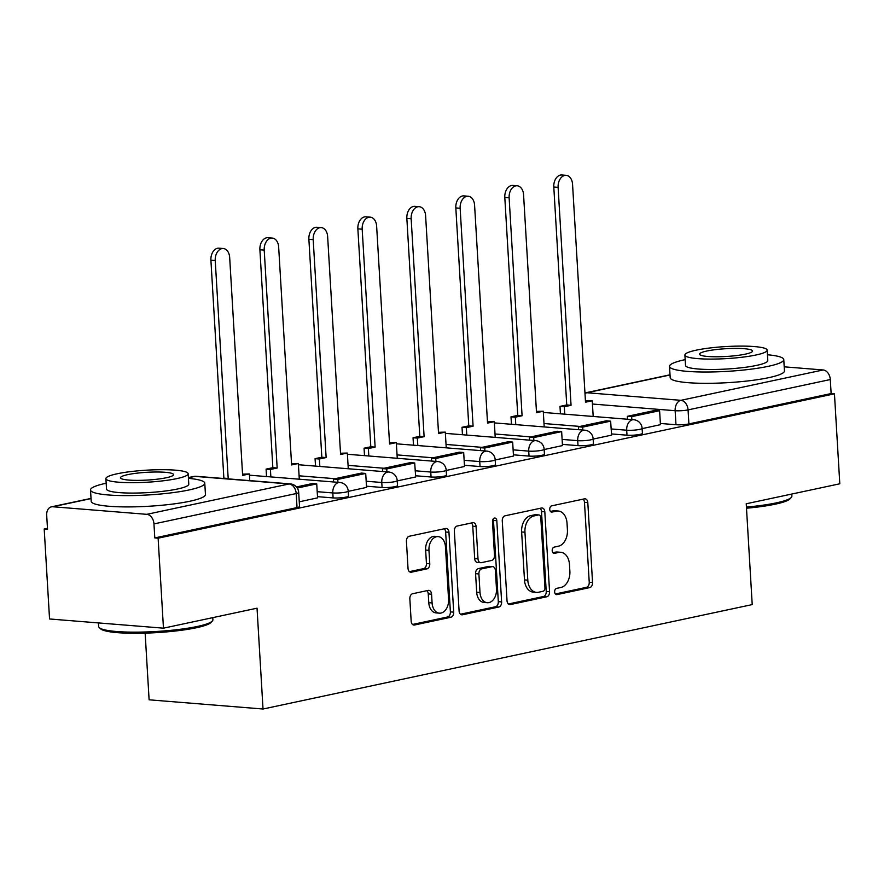 <?xml version="1.0" encoding="UTF-8"?>
<svg xmlns="http://www.w3.org/2000/svg" width="884" height="884" viewBox="0 0 884 884"><rect width="100%" height="100%" fill="white"/><g stroke="black" fill="none" stroke-linecap="round" stroke-linejoin="round"><path stroke-width="1.33" d="M554.644 591.96A3.149 2.155 94.6 0 0 556.544 594.634A3.149 2.155 94.6 0 0 556.986 594.601L589.727 587.606A4.497 3.083 94.6 0 0 592.545 582.512L587.805 502.631A4.497 3.083 94.6 0 0 585.086 498.808A4.497 3.083 94.6 0 0 584.457 498.852L551.715 505.847A3.149 2.155 94.6 0 0 549.737 509.416A3.149 2.155 94.6 0 0 551.649 512.09A3.149 2.155 94.6 0 0 552.08 512.057L556.323 511.151A14.376 9.868 94.6 0 1 558.323 511.018A14.376 9.868 94.6 0 1 567.031 523.251L567.418 529.903A14.376 9.868 94.6 0 1 558.401 546.213L554.169 547.119A3.149 2.155 94.6 0 0 552.191 550.688A3.149 2.155 94.6 0 0 554.091 553.362A3.149 2.155 94.6 0 0 554.533 553.329L558.776 552.423A14.376 9.868 94.6 0 1 560.776 552.29A14.376 9.868 94.6 0 1 569.473 564.522L569.871 571.174A14.376 9.868 94.6 0 1 560.854 587.484L556.622 588.39A3.149 2.155 94.6 0 0 554.644 591.96M412.662 593.728A4.497 3.083 94.6 0 0 409.844 598.822L411.171 621.231A4.497 3.083 94.6 0 0 413.889 625.054A4.497 3.083 94.6 0 0 414.519 625.01L450.884 617.253A4.497 3.083 94.6 0 0 453.702 612.148L448.962 532.267A4.497 3.083 94.6 0 0 446.243 528.455A4.497 3.083 94.6 0 0 445.613 528.488L409.248 536.256A4.497 3.083 94.6 0 0 406.43 541.351L408.032 568.423A4.497 3.083 94.6 0 0 410.751 572.246A4.497 3.083 94.6 0 0 411.38 572.202L426.95 568.876A4.497 3.083 94.6 0 0 429.768 563.782L428.961 550.356A12.022 8.243 94.6 0 1 438.177 536.621A12.022 8.243 94.6 0 1 445.459 546.842L448.575 599.429A12.022 8.243 94.6 0 1 439.37 613.164A12.022 8.243 94.6 0 1 432.088 602.943L431.569 594.181A4.497 3.083 94.6 0 0 428.851 590.357A4.497 3.083 94.6 0 0 428.221 590.401L412.662 593.728M834.452 393.822L839.8 483.791L746.229 503.769L752.218 604.59L263.023 709.012L257.034 608.192L163.463 628.17L158.114 538.19L834.452 393.822L831.137 393.557L830.297 379.545L688.061 409.9A9.16 1.337 176.6 0 1 675.144 410.706L592.446 404.032M507.029 600.766A4.497 3.083 94.6 0 0 509.748 604.59A4.497 3.083 94.6 0 0 510.366 604.557L546.743 596.788A4.497 3.083 94.6 0 0 549.561 591.694L544.809 511.814A4.497 3.083 94.6 0 0 542.091 507.991A4.497 3.083 94.6 0 0 541.461 508.035L505.096 515.792A4.497 3.083 94.6 0 0 502.278 520.886L507.029 600.766M498.808 607.021L462.442 614.778A4.497 3.083 94.6 0 1 461.824 614.822A4.497 3.083 94.6 0 1 459.094 610.999L454.354 531.118A4.497 3.083 94.6 0 1 457.172 526.024L472.73 522.698A4.497 3.083 94.6 0 1 473.36 522.665A4.497 3.083 94.6 0 1 476.078 526.477L478.001 558.876A4.497 3.083 94.6 0 0 480.73 562.699A4.497 3.083 94.6 0 0 481.349 562.655L491.681 560.456A4.497 3.083 94.6 0 0 494.499 555.362L492.487 521.626A3.149 2.155 94.6 0 1 494.896 518.035A3.149 2.155 94.6 0 1 496.808 520.709L501.626 601.927A4.497 3.083 94.6 0 1 498.808 607.021L495.493 606.755L460.465 614.225M163.463 628.17L49.548 618.977L44.2 529.008L47.46 528.312M145.142 633.143L149.109 699.819L263.023 709.012M158.114 538.19L154.799 537.925L153.96 523.914A9.16 6.531 -102 0 0 146.788 514.333L52.797 506.753A9.16 6.531 -102 0 0 51.416 506.841A9.16 6.531 -102 0 0 46.686 515.25L47.526 529.273L44.2 529.008M831.137 393.557L688.901 423.922A9.16 1.337 176.6 0 1 675.973 424.729L660.37 423.469M784.207 366.827L823.126 369.965A9.16 6.531 78 0 1 830.297 379.545M593.153 439.083L611.617 435.138L610.623 421.16L582.678 427.127L582.854 430.044M544.168 449.536L562.478 445.58M495.184 459.989L513.493 456.034M446.199 470.454L464.509 466.498M397.225 480.907L415.69 476.962L414.695 462.984L386.75 468.951L386.927 471.868M348.241 491.36L366.54 487.404M299.256 501.814L317.566 497.858M333.091 497.913L332.804 492.941A9.16 1.337 176.6 0 0 342.738 492.62A9.16 1.337 176.6 0 0 348.219 491.062L348.517 496.034A9.16 1.337 -3.4 0 1 343.025 497.593A9.16 1.337 -3.4 0 1 333.091 497.913L317.489 496.653M382.076 487.46L381.777 482.487A9.16 1.337 176.6 0 0 391.711 482.167A9.16 1.337 176.6 0 0 397.203 480.598L397.502 485.57A9.16 1.337 -3.4 0 1 392.01 487.139A9.16 1.337 -3.4 0 1 382.076 487.46L366.473 486.2M431.06 477.006L430.762 472.034A9.16 1.337 176.6 0 0 440.696 471.702A9.16 1.337 176.6 0 0 446.188 470.144L446.486 475.117A9.16 1.337 -3.4 0 1 440.994 476.675A9.16 1.337 -3.4 0 1 431.06 477.006L415.458 475.747M480.045 466.542L479.747 461.57A9.16 1.337 176.6 0 0 489.681 461.249A9.16 1.337 176.6 0 0 495.173 459.691L495.46 464.664A9.16 1.337 -3.4 0 1 489.979 466.222A9.16 1.337 -3.4 0 1 480.045 466.542L464.443 465.282M529.03 456.089L528.731 451.116A9.16 1.337 176.6 0 0 538.665 450.796A9.16 1.337 176.6 0 0 544.146 449.238L544.445 454.21A9.16 1.337 -3.4 0 1 538.964 455.768A9.16 1.337 -3.4 0 1 529.03 456.089L513.416 454.829M578.003 445.635L577.716 440.663A9.16 1.337 176.6 0 0 587.65 440.342A9.16 1.337 176.6 0 0 593.131 438.773L593.429 443.757A9.16 1.337 -3.4 0 1 587.937 445.315A9.16 1.337 -3.4 0 1 578.003 445.635L562.401 444.376M626.988 435.182L626.701 430.21A9.16 1.337 176.6 0 0 636.624 429.889A9.16 1.337 176.6 0 0 642.115 428.32L642.414 433.293A9.16 1.337 -3.4 0 1 636.922 434.862A9.16 1.337 -3.4 0 1 626.988 435.182L611.385 433.922M642.138 428.629L660.436 424.674M154.799 537.925L297.035 507.571A9.16 1.337 -3.4 0 0 299.532 506.488L298.704 492.465A9.16 1.337 176.6 0 1 296.206 493.548L153.96 523.914M560.776 552.29L557.45 552.025A14.376 9.868 94.6 0 0 555.45 552.157L558.776 552.423M552.909 552.699L555.45 552.157M558.323 511.018L554.997 510.753A14.376 9.868 94.6 0 0 552.997 510.886L556.323 511.151M550.467 511.427L552.997 510.886M555.362 593.971L586.412 587.341A4.497 3.083 94.6 0 0 589.23 582.247L584.479 502.366A4.497 3.083 94.6 0 0 583.109 499.14M508.388 603.993L543.417 596.523A4.497 3.083 94.6 0 0 546.235 591.429L541.494 511.549A4.497 3.083 94.6 0 0 540.124 508.322M542.975 591.297A3.149 2.155 94.6 0 0 544.953 587.727L540.787 517.615A3.149 2.155 94.6 0 0 538.886 514.941A3.149 2.155 94.6 0 0 538.444 514.963L533.969 515.924A14.376 9.868 94.6 0 0 524.952 532.223L527.803 580.158A14.376 9.868 94.6 0 0 536.511 592.39A14.376 9.868 94.6 0 0 538.511 592.258L542.975 591.297M538.886 514.941L535.56 514.676A3.149 2.155 94.6 0 0 535.118 514.698L538.444 514.963M536.511 592.39L533.185 592.114A14.376 9.868 94.6 0 1 524.477 579.893L521.637 531.958A14.376 9.868 94.6 0 1 530.654 515.659L535.118 514.698M480.73 562.699L477.404 562.434A4.497 3.083 94.6 0 1 474.686 558.611L472.763 526.212A4.497 3.083 94.6 0 0 471.393 522.985M495.493 606.755A4.497 3.083 94.6 0 0 498.311 601.65L493.482 520.444A3.149 2.155 94.6 0 0 493.15 519.041M480.001 592.49A12.022 8.243 94.6 0 0 487.283 602.722A12.022 8.243 94.6 0 0 496.488 588.976L495.394 570.445A4.497 3.083 94.6 0 0 492.675 566.622A4.497 3.083 94.6 0 0 492.045 566.666L481.725 568.876A4.497 3.083 94.6 0 0 478.907 573.97L480.001 592.49L476.686 592.225A12.022 8.243 94.6 0 0 483.957 602.446L487.283 602.722M492.675 566.622L489.349 566.357A4.497 3.083 94.6 0 0 488.719 566.401L492.045 566.666M476.686 592.225L475.581 573.694A4.497 3.083 94.6 0 1 478.399 568.6L488.719 566.401M439.37 613.164L436.044 612.899A12.022 8.243 94.6 0 1 428.773 602.678L428.254 593.915A4.497 3.083 94.6 0 0 426.884 590.689M438.177 536.621L434.862 536.345A12.022 8.243 94.6 0 0 425.646 550.091L428.961 550.356M409.402 571.65L423.624 568.611A4.497 3.083 94.6 0 0 426.442 563.517L425.646 550.091M412.541 624.458L447.569 616.977A4.497 3.083 94.6 0 0 450.387 611.883L445.635 532.002A4.497 3.083 94.6 0 0 444.265 528.776M585.429 400.949L592.247 400.761L585.506 402.209L572.556 184.292A10.531 7.227 94.6 0 0 566.18 175.33A10.531 7.227 94.6 0 0 558.113 187.375L553.793 187.021A10.531 7.227 -85.4 0 1 561.859 174.988L566.18 175.33M560.434 413.822L559.992 406.386L564.301 406.728L571.053 405.292L566.743 404.938L553.793 187.021M559.992 406.386L566.743 404.938M627.518 419.237L627.342 416.32L631.662 416.662L659.608 410.706L660.447 424.718M631.662 416.662L631.839 419.591M627.342 416.32L655.287 410.353L659.608 410.706M571.053 405.292L558.113 187.375M564.301 406.728L564.743 414.176M592.247 400.761L593.186 416.463M536.444 411.414L543.273 411.226L536.522 412.662L523.571 194.745A10.531 7.227 94.6 0 0 517.195 185.795A10.531 7.227 94.6 0 0 509.129 197.828L504.808 197.475A10.531 7.227 -85.4 0 1 512.875 185.441L517.195 185.795M511.449 424.276L511.007 416.839L515.328 417.193L522.079 415.745L517.759 415.403L504.808 197.475M511.007 416.839L517.759 415.403M578.534 429.69L578.368 426.773L606.314 420.806L610.623 421.16M578.368 426.773L582.678 427.127M522.079 415.745L509.129 197.828M515.328 417.193L515.77 424.629M543.273 411.226L544.201 426.928M487.46 421.867L494.289 421.679L487.537 423.116L474.586 205.198A10.531 7.227 94.6 0 0 468.211 196.248A10.531 7.227 94.6 0 0 460.144 208.281L455.824 207.939A10.531 7.227 -85.4 0 1 463.901 195.894L468.211 196.248M462.465 434.74L462.023 427.292L466.343 427.646L473.095 426.198L468.774 425.856L455.824 207.939M462.023 427.292L468.774 425.856M529.56 440.155L529.383 437.226L533.704 437.58L561.649 431.613L562.478 445.624M533.704 437.58L533.87 440.497M529.383 437.226L557.329 431.259L561.649 431.613M473.095 426.198L460.144 208.281M466.343 427.646L466.785 435.083M494.289 421.679L495.217 437.381M438.475 432.32L445.304 432.132L438.552 433.58L425.602 215.652A10.531 7.227 94.6 0 0 419.237 206.701A10.531 7.227 94.6 0 0 411.159 218.735L406.85 218.392A10.531 7.227 -85.4 0 1 414.916 206.348L419.237 206.701M413.48 445.193L413.038 437.746L417.358 438.099L424.11 436.663L419.789 436.309L406.85 218.392M413.038 437.746L419.789 436.309M480.576 450.608L480.399 447.691L484.719 448.033L512.665 442.066L513.493 456.089M484.719 448.033L484.885 450.951M480.399 447.691L508.344 441.724L512.665 442.066M424.11 436.663L411.159 218.735M417.358 438.099L417.8 445.536M445.304 432.132L446.232 447.834M389.501 442.773L396.319 442.586L389.568 444.033L376.628 226.116A10.531 7.227 94.6 0 0 370.252 217.155A10.531 7.227 94.6 0 0 362.186 229.199L357.865 228.845A10.531 7.227 -85.4 0 1 365.932 216.812L370.252 217.155M364.506 455.647L364.053 448.21L368.374 448.553L375.125 447.116L370.805 446.763L357.865 228.845M364.053 448.21L370.805 446.763M431.591 461.061L431.414 458.144L435.735 458.487L463.68 452.52L464.509 466.542M435.735 458.487L435.911 461.415M431.414 458.144L459.36 452.177L463.68 452.52M375.125 447.116L362.186 229.199M368.374 448.553L368.816 456M396.319 442.586L397.259 458.288M340.517 453.238L347.335 453.05L340.583 454.486L327.644 236.569A10.531 7.227 94.6 0 0 321.268 227.608A10.531 7.227 94.6 0 0 313.201 239.652L308.881 239.299A10.531 7.227 -85.4 0 1 316.947 227.265L321.268 227.608M315.522 466.1L315.08 458.663L319.389 459.006L326.141 457.569L321.831 457.227L308.881 239.299M315.08 458.663L321.831 457.227M382.606 471.515L382.429 468.597L410.375 462.63L414.695 462.984M382.429 468.597L386.75 468.951M326.141 457.569L313.201 239.652M319.389 459.006L319.831 466.454M347.335 453.05L348.274 468.752M746.428 507.073A57.228 8.376 -3.4 0 0 776.274 502.886A57.228 8.376 -3.4 0 0 791.335 497.416L790.064 498.819A55.858 8.177 176.6 0 1 775.367 504.156A55.858 8.177 176.6 0 1 746.494 508.223M685.177 359.633A57.228 8.376 -3.4 0 0 685.133 359.644A57.228 8.376 -3.4 0 0 669.519 366.396A57.228 8.376 -3.4 0 0 705.764 372.02A57.228 8.376 -3.4 0 0 768.163 366.352A57.228 8.376 -3.4 0 0 783.776 359.6A57.228 8.376 -3.4 0 0 767.445 354.749M669.519 366.396L670.194 377.689A57.228 8.376 -3.4 0 0 706.438 383.324A57.228 8.376 -3.4 0 0 768.837 377.645A57.228 8.376 -3.4 0 0 784.451 370.904L783.776 359.6M767.168 350.152L767.787 360.55A41.205 6.033 176.6 0 1 756.538 365.412A41.205 6.033 176.6 0 1 711.609 369.49A41.205 6.033 176.6 0 1 685.52 365.435L684.901 355.036A41.205 6.033 -3.4 0 0 710.99 359.092A41.205 6.033 -3.4 0 0 755.919 355.014A41.205 6.033 -3.4 0 0 767.168 350.152A41.205 6.033 -3.4 0 0 741.079 346.097A41.205 6.033 -3.4 0 0 696.139 350.186A41.205 6.033 -3.4 0 0 684.901 355.036M745.3 354.152A26.553 3.89 -3.4 0 0 752.538 351.025A26.553 3.89 -3.4 0 0 735.731 348.406A26.553 3.89 -3.4 0 0 706.769 351.047A26.553 3.89 -3.4 0 0 699.52 354.175A26.553 3.89 -3.4 0 0 716.338 356.782A26.553 3.89 -3.4 0 0 745.3 354.152M791.335 497.416A57.228 8.376 -3.4 0 0 791.887 496.145L791.766 494.046M212.337 621.01L211.066 622.413A55.858 8.177 176.6 0 1 196.358 627.75A55.858 8.177 176.6 0 1 139.363 633.264A55.858 8.177 176.6 0 1 100.776 628.966L99.34 627.717A57.228 8.376 -3.4 0 0 138.876 632.126A57.228 8.376 -3.4 0 0 197.276 626.48A57.228 8.376 -3.4 0 0 212.337 621.01A57.228 8.376 -3.4 0 0 212.889 619.728L212.768 617.64M98.422 622.922L98.632 626.524A57.228 8.376 -3.4 0 0 99.34 627.717M106.179 483.228A57.228 8.376 -3.4 0 0 106.135 483.239A57.228 8.376 -3.4 0 0 90.522 489.979A57.228 8.376 -3.4 0 0 126.766 495.615A57.228 8.376 -3.4 0 0 189.165 489.935A57.228 8.376 -3.4 0 0 204.779 483.194A57.228 8.376 -3.4 0 0 188.436 478.343M90.522 489.979L91.196 501.283A57.228 8.376 -3.4 0 0 127.429 506.919A57.228 8.376 -3.4 0 0 189.839 501.239A57.228 8.376 -3.4 0 0 205.453 494.499L204.779 483.194M188.17 473.747L188.789 484.145A41.205 6.033 176.6 0 1 177.54 488.996A41.205 6.033 176.6 0 1 132.611 493.084A41.205 6.033 176.6 0 1 106.522 489.029L105.903 478.631A41.205 6.033 -3.4 0 0 131.992 482.686A41.205 6.033 -3.4 0 0 176.922 478.598A41.205 6.033 -3.4 0 0 188.17 473.747A41.205 6.033 -3.4 0 0 162.07 469.691A41.205 6.033 -3.4 0 0 117.141 473.78A41.205 6.033 -3.4 0 0 105.903 478.631M166.303 477.747A26.553 3.89 -3.4 0 0 173.54 474.62A26.553 3.89 -3.4 0 0 156.722 472.001A26.553 3.89 -3.4 0 0 127.771 474.631A26.553 3.89 -3.4 0 0 120.522 477.769A26.553 3.89 -3.4 0 0 137.34 480.377A26.553 3.89 -3.4 0 0 166.303 477.747M291.532 463.691L298.361 463.503L291.609 464.94L278.659 247.023A10.531 7.227 94.6 0 0 272.283 238.072A10.531 7.227 94.6 0 0 264.217 250.106L259.896 249.763A10.531 7.227 -85.4 0 1 267.962 237.719L272.283 238.072M266.537 476.564L266.095 469.117L270.416 469.47L277.167 468.023L272.847 467.68L259.896 249.763M266.095 469.117L272.847 467.68M333.622 481.979L333.456 479.051L337.765 479.404L365.711 473.437L366.551 487.449M337.765 479.404L337.942 482.321M333.456 479.051L361.401 473.084L365.711 473.437M277.167 468.023L264.217 250.106M270.416 469.47L270.858 476.907M298.361 463.503L299.289 479.205M242.547 474.144L249.376 473.957L242.625 475.393L229.674 257.476A10.531 7.227 94.6 0 0 223.298 248.526A10.531 7.227 94.6 0 0 215.232 260.559L210.911 260.216A10.531 7.227 -85.4 0 1 218.989 248.172L223.298 248.526M226.845 478.763L228.183 478.476L223.862 478.133L210.911 260.216M222.525 478.421L223.862 478.133M297.256 488.045L316.737 483.891L317.566 497.913M296.427 486.951L312.417 483.548L316.737 483.891M228.183 478.476L215.232 260.559M249.376 473.957L249.774 480.62M556.124 594.534L556.986 594.601M551.218 511.991L552.08 512.057M553.671 553.262L554.533 553.329M146.788 514.333L289.024 483.968L195.032 476.388L188.414 477.802M91.03 498.587L52.797 506.753M675.973 424.729L675.144 410.706A9.16 6.276 94.6 0 1 680.879 400.33L823.126 369.965M670.028 374.993L586.888 392.739L680.879 400.33A9.16 6.531 78 0 1 688.061 409.9L688.901 423.922M348.219 491.062A9.16 9.16 0 0 0 339.821 482.476A9.16 6.276 -85.4 0 0 338.539 482.553A9.16 6.276 -85.4 0 0 332.804 492.941L317.19 491.681M397.203 480.598A9.16 9.16 0 0 0 388.794 472.023A9.16 6.276 -85.4 0 0 387.523 472.1A9.16 6.276 -85.4 0 0 381.777 482.487L366.175 481.228M335.047 478.708L299.09 475.813M446.188 470.144A9.16 9.16 0 0 0 437.779 461.558A9.16 6.276 -85.4 0 0 436.508 461.647A9.16 6.276 -85.4 0 0 430.762 472.034L415.16 470.774M384.021 468.255L348.075 465.36M495.173 459.691A9.16 9.16 0 0 0 486.764 451.105A9.16 6.276 -85.4 0 0 485.493 451.194A9.16 6.276 -85.4 0 0 479.747 461.57L464.144 460.31M433.005 457.802L397.049 454.895M544.146 449.238A9.16 9.16 0 0 0 535.748 440.652A9.16 6.276 -85.4 0 0 534.477 440.74A9.16 6.276 -85.4 0 0 528.731 451.116L513.129 449.857M481.99 447.348L446.033 444.442M593.131 438.773A9.16 9.16 0 0 0 584.733 430.199A9.16 6.276 -85.4 0 0 583.451 430.276A9.16 6.276 -85.4 0 0 577.716 440.663L562.102 439.403M530.975 436.895L495.018 433.989M642.115 428.32A9.16 9.16 0 0 0 633.706 419.734A9.16 6.276 -85.4 0 0 632.436 419.823A9.16 6.276 -85.4 0 0 626.701 430.21L611.087 428.95M579.959 426.431L544.003 423.535M297.035 507.571L296.206 493.548A9.16 6.531 78 0 0 289.024 483.968A9.16 6.276 -85.4 0 1 290.295 483.891L196.303 476.299A9.16 9.16 0 0 0 193.662 476.476L188.391 477.592M193.662 476.476A9.16 6.531 -102 0 1 195.032 476.388A9.16 6.276 -85.4 0 1 196.303 476.299M584.987 393.59A9.16 6.276 94.6 0 1 586.888 392.739A9.16 6.531 -102 0 0 585.517 392.827A9.16 9.16 0 0 0 584.954 392.971M584.479 502.366L587.805 502.631M589.23 582.247L592.545 582.512M586.412 587.341L589.727 587.606M541.494 511.549L544.809 511.814M546.235 591.429L549.561 591.694M543.417 596.523L546.743 596.788M509.129 604.446L510.366 604.557M530.654 515.659L533.969 515.924M521.637 531.958L524.952 532.223M524.477 579.893L527.803 580.158M461.205 614.678L462.442 614.778M472.763 526.212L476.078 526.477M474.686 558.611L478.001 558.876M493.482 520.444L496.808 520.709M498.311 601.65L501.626 601.927M478.399 568.6L481.725 568.876M475.581 573.694L478.907 573.97M428.254 593.915L431.569 594.181M428.773 602.678L432.088 602.943M426.442 563.517L429.768 563.782M423.624 568.611L426.95 568.876M410.143 572.103L411.38 572.202M445.635 532.002L448.962 532.267M450.387 611.883L453.702 612.148M447.569 616.977L450.884 617.253M413.281 624.911L414.519 625.01M543.34 412.441L633.706 419.734M494.355 422.906L584.733 430.199M445.381 433.359L535.748 440.652M396.397 443.812L486.764 451.105M347.412 454.266L437.779 461.558M298.427 464.73L388.794 472.023M249.443 475.183L339.821 482.476M298.704 492.465A9.16 9.16 0 0 0 290.295 483.891M91.019 498.388L51.416 506.841M670.017 374.794L585.517 392.827"/></g></svg>
